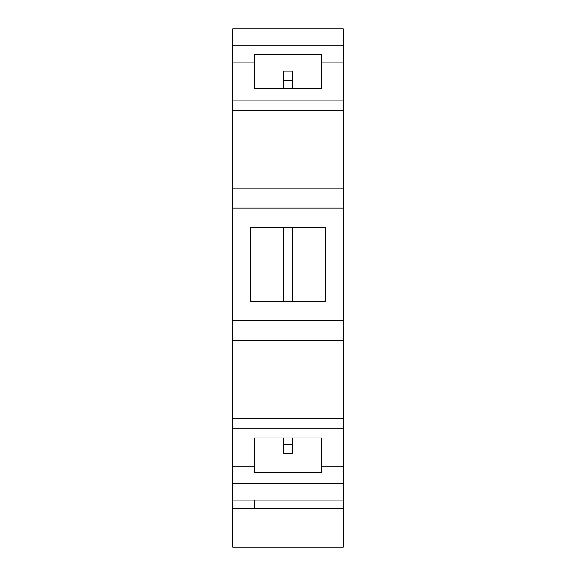 <?xml version="1.0" encoding="UTF-8"?>
<svg xmlns="http://www.w3.org/2000/svg" width="576" height="576" viewBox="0 0 576 576"><rect width="100%" height="100%" fill="white"/><g stroke="black" fill="none" stroke-linecap="round" stroke-linejoin="round"><path stroke-width="0.86" d="M254.261 500.076L254.261 508.644L232.841 508.644L232.841 340.69L343.159 340.69L343.159 320.875L232.841 320.875L232.841 340.69M232.841 320.875L232.841 188.186L343.159 188.186L343.159 100.116L232.841 100.116L232.841 188.186M232.841 100.116L232.841 62.1L254.261 62.1L254.261 54.504L321.739 54.504L321.739 88.783L254.261 88.783L254.261 62.1M343.159 100.116L343.159 28.8L232.841 28.8L232.841 62.1M232.841 508.644L232.841 547.2L343.159 547.2L343.159 500.076L232.841 500.076M343.159 188.186L343.159 320.875M343.159 340.69L343.159 418.594L232.841 418.594M343.159 500.076L343.159 418.594M232.841 466.776L254.261 466.776L254.261 437.947L321.739 437.947L321.739 466.776L343.159 466.776M254.261 466.776L254.261 472.226L321.739 472.226L321.739 466.776M343.159 483.71L232.841 483.71M292.284 437.947L292.284 453.478L283.716 453.478L283.716 437.947M292.284 444.823L283.716 444.823M283.716 88.783L283.716 71.107L292.284 71.107L292.284 88.783M283.716 80.834L292.284 80.834M343.159 62.1L321.739 62.1M232.841 45.166L343.159 45.166M343.159 110.275L232.841 110.275M343.159 208.001L232.841 208.001M250.51 301.392L250.51 227.484L325.49 227.484L325.49 301.392L250.51 301.392M283.716 227.484L283.716 301.392M292.284 227.484L292.284 301.392M343.159 428.76L232.841 428.76M254.261 508.644L343.159 508.644"/></g></svg>
